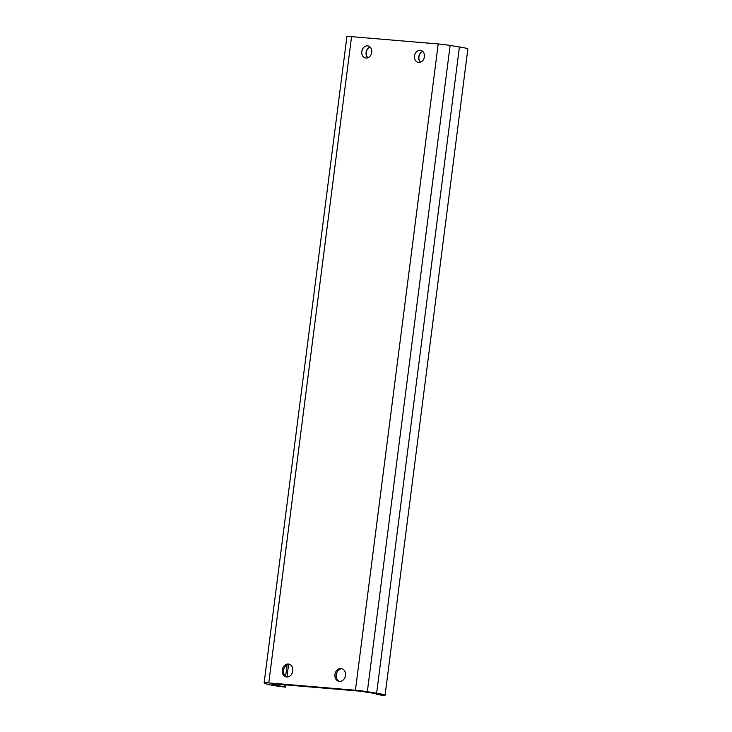 <?xml version="1.0" encoding="UTF-8"?>
<svg xmlns="http://www.w3.org/2000/svg" width="732" height="732" viewBox="0 0 732 732"><rect width="100%" height="100%" fill="white"/><g stroke="black" fill="none" stroke-linecap="round" stroke-linejoin="round"><path stroke-width="1.1" d="M424.432 56.803A6.158 4.968 102 0 1 418.182 62.403A6.158 4.968 102 0 1 414.596 55.348A6.158 4.968 102 0 1 420.735 50.362A6.158 4.968 102 0 1 424.432 56.803M420.461 62.238A6.158 4.968 102 0 1 418.896 56.263A6.158 4.968 102 0 1 422.757 51.441M371.737 52.356A6.158 4.968 102 0 1 365.488 57.956A6.158 4.968 102 0 1 361.901 50.901A6.158 4.968 102 0 1 368.05 45.915A6.158 4.968 102 0 1 371.737 52.356M367.766 57.791A6.158 4.968 102 0 1 366.201 51.816A6.158 4.968 102 0 1 370.063 46.994M339.52 681.428A6.524 5.27 102 0 1 336.354 674.135A6.524 5.27 102 0 1 342.21 668.755M345.486 675.398A6.524 5.27 102 0 1 338.861 681.336A6.524 5.27 102 0 1 335.064 673.861A6.524 5.27 102 0 1 341.579 668.572A6.524 5.27 102 0 1 345.486 675.398M286.825 676.972A6.524 5.27 102 0 1 283.659 669.679A6.524 5.27 102 0 1 289.515 664.308M292.8 670.951A6.524 5.27 102 0 1 286.166 676.89A6.524 5.27 102 0 1 282.369 669.405A6.524 5.27 102 0 1 288.884 664.116A6.524 5.27 102 0 1 292.8 670.951M285.663 687.183L284.318 686.57A9.324 0.558 7.3 0 1 273.53 684.749L271.517 683.816L273.073 683.834L359.723 691.145L372.991 693.149A9.324 0.558 7.3 0 1 377.694 694.238A9.324 0.558 7.3 0 1 376.495 694.357L382.937 695.4A16.781 0.997 -172.7 0 0 385.087 695.19L467.876 48.916A16.781 0.997 -172.7 0 0 459.422 46.958L450.125 45.448A11.19 0.668 -172.7 0 0 438.212 43.966L351.561 36.655A11.19 0.668 -172.7 0 0 346.913 36.6L264.124 682.865A11.19 0.668 -172.7 0 0 264.307 683.02L266.256 683.898A16.781 0.997 -172.7 0 0 285.663 687.183L285.956 684.923M385.087 695.19A16.781 0.997 -172.7 0 0 376.632 693.222L367.336 691.722A11.19 0.668 -172.7 0 0 355.423 690.239L268.772 682.919A11.19 0.668 -172.7 0 0 264.124 682.865M286.971 676.981L288.591 664.354M284.318 686.57L284.547 684.804M285.636 676.295L287.1 664.848M376.495 694.357L376.559 693.826M420.653 62.174A5.966 4.822 102 0 1 419.043 56.291A5.966 4.822 102 0 1 422.895 51.579M367.958 57.718A5.966 4.822 102 0 1 366.348 51.844A5.966 4.822 102 0 1 370.209 47.132M268.772 682.919L351.561 36.655M273.53 684.749L273.649 683.88M376.632 693.222L459.422 46.958M367.336 691.722L450.125 45.448M355.423 690.239L438.212 43.966"/></g></svg>
